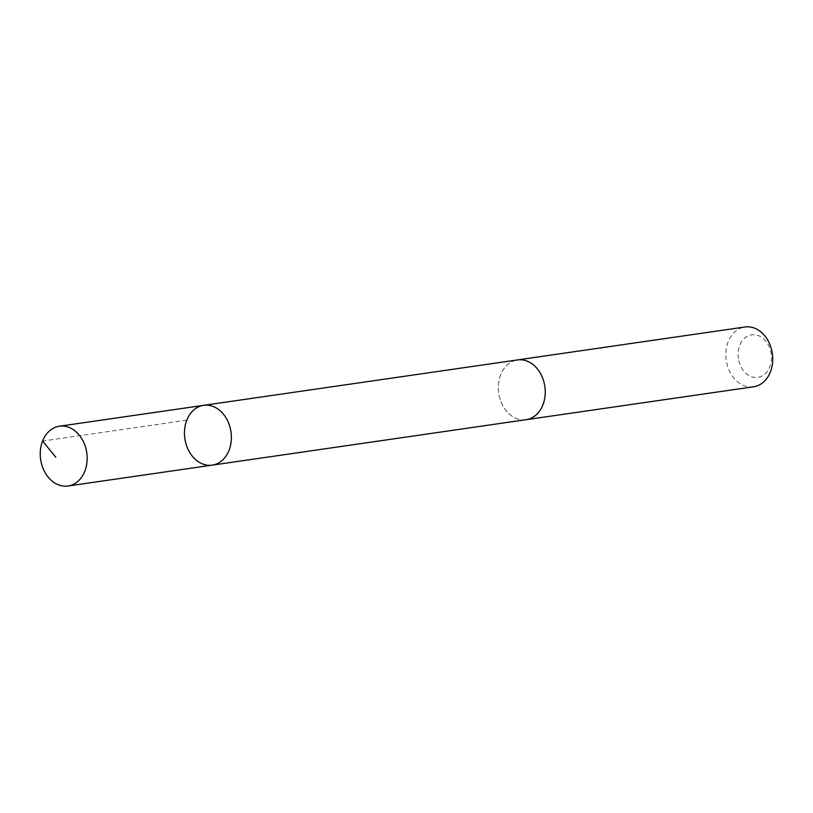 <?xml version="1.0" encoding="UTF-8"?>
<svg xmlns="http://www.w3.org/2000/svg" width="813" height="813" viewBox="0 0 813 813"><rect width="100%" height="100%" fill="white"/><g stroke="black" fill="none" stroke-linecap="round" stroke-linejoin="round"><path stroke-width="0.61" stroke-dasharray="4.07 3.05" d="M203.585 405.352A30.203 23.303 -98.2 0 0 184.856 438.573A30.203 23.303 -98.2 0 0 212.244 465.127M526.113 419.691A30.193 23.292 81.8 0 1 498.745 393.238A30.193 23.292 81.8 0 1 517.464 359.935M525.472 419.782A30.203 23.303 81.8 0 1 498.745 393.238A30.203 23.303 81.8 0 1 516.824 360.027M753.61 386.775A30.203 23.303 81.8 0 1 726.233 360.322A30.203 23.303 81.8 0 1 744.962 326.999M738.377 358.533A21.484 16.575 81.8 0 1 760.267 336.47A21.484 16.575 81.8 0 1 765.683 373.279A21.484 16.575 81.8 0 1 738.377 358.533M186.787 420.189L42.571 441.063"/><path stroke-width="1.22" d="M203.585 405.352L517.464 359.935A30.193 23.292 81.8 0 1 544.832 386.388A30.193 23.292 81.8 0 1 526.113 419.691L212.244 465.127A30.203 23.303 -98.2 0 0 230.963 431.815A30.203 23.303 -98.2 0 0 203.585 405.352A30.203 23.303 -98.2 0 0 184.856 438.573A30.203 23.303 -98.2 0 0 212.244 465.127A30.203 23.303 -98.2 0 0 230.963 431.815A30.203 23.303 -98.2 0 0 203.585 405.352L59.379 426.225A30.203 23.303 81.8 0 1 86.757 452.678A30.203 23.303 81.8 0 1 68.028 486.001A30.203 23.303 81.8 0 1 40.65 459.538A30.203 23.303 81.8 0 1 59.379 426.225M516.824 360.027A30.203 23.303 81.8 0 1 517.464 359.925A30.203 23.303 81.8 0 1 544.852 386.48A30.203 23.303 81.8 0 1 526.113 419.701A30.203 23.303 81.8 0 1 525.472 419.782M517.464 359.925L744.962 326.999A30.203 23.303 81.8 0 1 772.35 353.553A30.203 23.303 81.8 0 1 753.61 386.775L526.113 419.701M42.571 441.063L55.823 457.252M212.244 465.127L68.028 486.001"/></g></svg>
